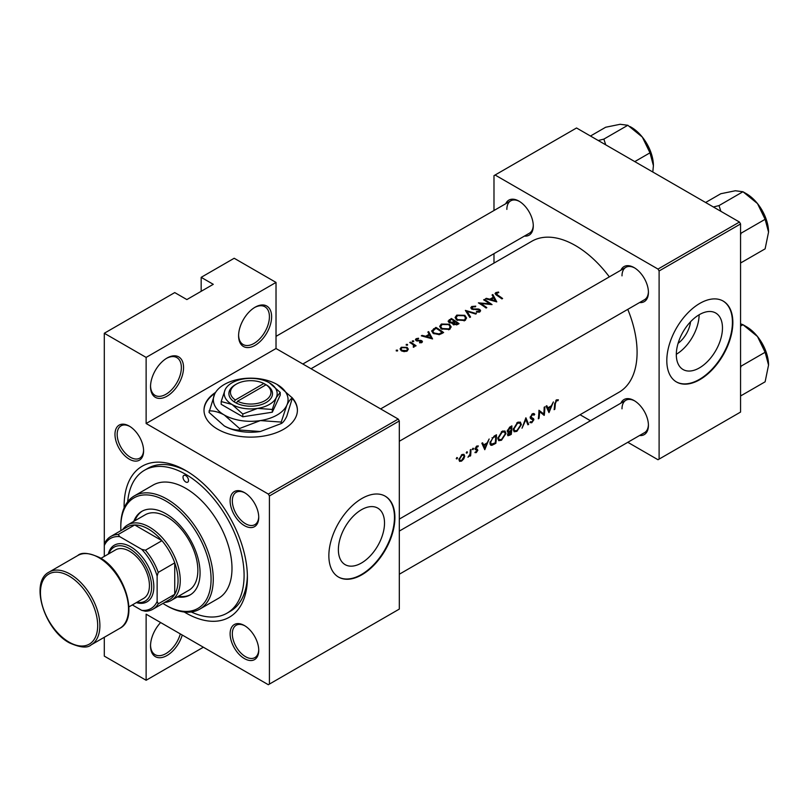 <?xml version="1.0" encoding="UTF-8"?>
<svg xmlns="http://www.w3.org/2000/svg" width="809" height="809" viewBox="0 0 809 809"><rect width="100%" height="100%" fill="white"/><g stroke="black" fill="none" stroke-linecap="round" stroke-linejoin="round"><path stroke-width="1.21" d="M238.594 335.806A23.35 13.48 -60 0 1 255.108 307.208A23.35 13.48 -60 0 1 271.622 316.734A23.35 13.48 -60 0 1 255.108 345.332A23.35 13.48 -60 0 1 238.594 335.806M238.604 335.148A21.792 12.58 120 0 0 243.105 344.513A21.792 12.58 120 0 0 259.901 338.668A21.792 12.58 120 0 0 269.417 316.734A21.792 12.58 120 0 0 264.907 306.763A21.792 12.58 120 0 0 254.542 307.541M150.535 386.651A23.35 13.48 -60 0 1 167.038 358.043A23.35 13.48 -60 0 1 183.552 367.579A23.35 13.48 -60 0 1 167.038 396.177A23.35 13.48 -60 0 1 150.535 386.651M150.545 385.994A21.792 12.58 120 0 0 155.045 395.348A21.792 12.58 120 0 0 171.842 389.513A21.792 12.58 120 0 0 181.358 367.579A21.792 12.58 120 0 0 176.837 357.598A21.792 12.58 120 0 0 166.482 358.377M182.258 635.035A23.35 13.48 -60 0 1 163.772 656.999A23.35 13.48 -60 0 1 150.535 645.956A23.35 13.48 -60 0 1 160.627 622.546M215.568 392.395A46.7 26.96 0 0 0 203.999 410.163A46.7 26.96 0 0 0 232.83 435.07A46.7 26.96 0 0 0 283.726 429.225A46.7 26.96 0 0 0 297.409 410.163A46.7 26.96 0 0 0 291.816 397.371M297.409 410.416A46.7 26.96 0 0 0 292.373 398.493M722.467 327.948A32.633 18.84 120 0 0 715.702 313.012A32.633 18.84 120 0 0 690.562 321.749A32.633 18.84 120 0 0 676.314 354.595A32.633 18.84 120 0 0 683.079 369.531A32.633 18.84 120 0 0 708.219 360.784A32.633 18.84 120 0 0 722.467 327.948M732.853 322.457A46.7 26.96 120 0 0 723.185 301.079A46.7 26.96 120 0 0 687.195 313.589A46.7 26.96 120 0 0 666.808 360.592A46.7 26.96 120 0 0 676.476 381.969A46.7 26.96 120 0 0 712.466 369.46A46.7 26.96 120 0 0 732.853 322.457M676.263 381.838A46.7 26.96 120 0 0 712.173 369.056A46.7 26.96 120 0 0 732.418 322.204A46.7 26.96 120 0 0 722.963 300.958M384.518 523.059A32.633 18.84 120 0 0 377.763 508.123A32.633 18.84 120 0 0 352.613 516.87A32.633 18.84 120 0 0 338.374 549.705A32.633 18.84 120 0 0 345.13 564.642A32.633 18.84 120 0 0 370.269 555.894A32.633 18.84 120 0 0 384.518 523.059M394.913 517.568A46.7 26.96 120 0 0 385.236 496.19A46.7 26.96 120 0 0 349.245 508.699A46.7 26.96 120 0 0 328.858 555.702A46.7 26.96 120 0 0 338.536 577.08A46.7 26.96 120 0 0 374.527 564.571A46.7 26.96 120 0 0 394.913 517.568M338.314 576.959A46.7 26.96 120 0 0 374.223 564.166A46.7 26.96 120 0 0 394.468 517.315A46.7 26.96 120 0 0 385.013 496.069M114.979 434.372A20.235 11.68 60 0 1 129.288 426.11A20.235 11.68 60 0 1 143.597 450.896A20.235 11.68 60 0 1 129.288 459.168A20.235 11.68 60 0 1 114.979 434.372M129.845 426.454A18.678 10.79 -120 0 0 121.047 425.827A18.678 10.79 -120 0 0 117.174 434.372A18.678 10.79 -120 0 0 125.334 453.182A18.678 10.79 -120 0 0 139.724 458.177A18.678 10.79 -120 0 0 143.587 450.249M230.12 500.852A20.235 11.68 60 0 1 244.429 492.59A20.235 11.68 60 0 1 258.738 517.376A20.235 11.68 60 0 1 244.429 525.638A20.235 11.68 60 0 1 230.12 500.852M244.985 492.934A18.678 10.79 -120 0 0 236.188 492.307A18.678 10.79 -120 0 0 232.325 500.852A18.678 10.79 -120 0 0 240.475 519.651A18.678 10.79 -120 0 0 254.865 524.657A18.678 10.79 -120 0 0 258.728 516.729M230.12 633.811A20.235 11.68 60 0 1 244.429 625.549A20.235 11.68 60 0 1 258.738 650.335A20.235 11.68 60 0 1 244.429 658.597A20.235 11.68 60 0 1 230.12 633.811M244.985 625.883A18.678 10.79 -120 0 0 236.188 625.256A18.678 10.79 -120 0 0 232.325 633.811A18.678 10.79 -120 0 0 240.475 652.61A18.678 10.79 -120 0 0 254.865 657.616A18.678 10.79 -120 0 0 258.728 649.678M620.877 403.165A20.235 11.68 60 0 1 634.114 400.566A20.235 11.68 60 0 1 648.424 425.352A20.235 11.68 60 0 1 639.565 435.515M634.671 400.9A18.678 10.79 -120 0 0 625.873 400.273A18.678 10.79 -120 0 0 622 408.828M620.877 270.206A20.235 11.68 60 0 1 634.114 267.607A20.235 11.68 60 0 1 648.424 292.393A20.235 11.68 60 0 1 639.565 302.556M634.671 267.951A18.678 10.79 -120 0 0 625.873 267.324A18.678 10.79 -120 0 0 622 275.869M505.736 203.726A20.235 11.68 60 0 1 518.974 201.138A20.235 11.68 60 0 1 533.283 225.923A20.235 11.68 60 0 1 524.414 236.086M519.53 201.471A18.678 10.79 -120 0 0 510.732 200.844A18.678 10.79 -120 0 0 506.859 209.4M124.131 507.88A87.18 50.33 60 0 1 124.111 506.131A87.18 50.33 60 0 1 185.757 470.545A87.18 50.33 60 0 1 247.402 577.313A87.18 50.33 60 0 1 184.25 612.009M187.435 471.536A82.508 47.64 -120 0 0 147.804 468.36L144.498 470.262A82.508 47.64 -120 0 0 127.68 501.802M548.987 412.63L553.366 401.921L551.344 405.835L547.855 407.847L546.803 405.713L546.055 406.148L548.987 412.63M533.252 413.47L534.749 414.339L532.453 413.773L530.188 417.414L530.866 418.789L533.192 420.174L531.938 421.883L530.552 421.681L529.875 422.561L531.746 422.783L533.889 419.74L533.586 418.708L530.876 417.029L532.433 414.673L534.082 415.159L534.749 414.339L534.031 413.591M532.282 413.884L534.082 415.159M530.198 417.242L531.392 417.929L530.208 417.191M531.938 421.883L530.552 421.681M532.848 419.416L530.219 417.899L533.192 420.174M516.9 431.349L521.37 424.594L520.359 422.086L517.497 422.409L513.26 429.306L514.12 431.773L516.9 431.349L516.132 430.904M501.489 440.248L505.959 433.493L504.947 430.985L502.086 431.308L497.848 438.205L498.708 440.672L501.489 440.248L500.72 439.803M466.844 453.212L467.501 452.11L466.874 451.746L466.217 452.848L466.844 453.212M467.501 452.11L466.874 451.746L467.501 452.11M456.863 458.966L457.53 457.874L456.903 457.51L456.246 458.612L456.863 458.966M457.53 457.874L456.903 457.51L457.53 457.874M470.616 455.791A87.18 50.33 -120 0 0 470.969 449.491L470.282 449.895A87.18 50.33 60 0 1 470.221 452.039L469.968 454.274L467.956 457.227L470.009 455.275A87.18 50.33 60 0 1 469.928 456.185L470.616 455.791L469.999 455.427M474.934 452.565L476.299 452.615L477.866 450.168L475.773 448.398L478.372 445.971L476.774 446.032L475.075 448.833L477.168 450.593L475.075 452.656M476.37 451.857L475.601 451.867M475.298 449.662L477.017 450.138M476.208 446.457L477.897 446.831M477.29 449.126L475.985 448.934M554.812 409.263A87.18 50.33 -120 0 0 555.338 403.651L556.491 400.789L557.957 400.718L558.382 399.808L556.552 399.858L554.65 403.964A87.18 50.33 60 0 1 554.125 409.667L554.812 409.263L554.226 408.919M484.773 449.703L489.152 438.994L487.129 442.907L483.64 444.92L482.589 442.786L481.84 443.221L484.773 449.703M472.962 449.673L473.629 448.57L473.002 448.206L472.345 449.319L472.962 449.673M473.629 448.57L473.002 448.206L473.629 448.57M459.522 461.332L461.565 461.12L463.8 458.855L464.74 456.195L463.951 454.334L461.929 454.597L458.905 459.563L459.623 461.393M496.463 434.777L494.077 436.152L489.961 442.654L490.729 445.203L491.882 445.324L495.836 443.312A87.18 50.33 -120 0 0 496.463 434.777M511.248 434.423A87.18 50.33 -120 0 0 511.875 425.878L509.791 427.081L507.253 430.985L508.598 432.319L507.546 434.635L507.921 435.778L511.248 434.423L510.57 434.029M507.728 432.259L508.598 432.319L507.283 431.571M528.641 424.381L525.901 417.778L522.017 428.204L525.901 419.608L527.893 424.806L528.641 424.381L527.529 423.734M544.872 406.826L544.174 407.23A87.18 50.33 60 0 1 543.769 413.986L538.946 410.254A87.18 50.33 60 0 1 538.319 418.789L539.006 418.395A87.18 50.33 -120 0 0 539.583 411.72L544.245 415.371A87.18 50.33 -120 0 0 544.872 406.826M399.312 519.095L619.027 392.234A87.18 50.33 -120 0 0 637.087 352.33A87.18 50.33 -120 0 0 627.784 309.362M609.339 276.86A87.18 50.33 -120 0 0 531.847 241.244L311.03 368.732M496.787 301.868L492.833 294.537L492.074 294.972L493.379 297.176L489.88 299.199L486.27 298.319L485.521 298.754L496.787 301.868M472.304 309.362L472.507 306.965L475.48 306.793L475.743 306.166L471.718 306.49L470.777 307.794L471.596 309.038L479.211 309.968L479.059 311.323L476.562 311.475L476.41 312.183L479.767 311.95L480.617 310.747L479.868 309.544L478.261 308.967L473.336 308.977L471.809 307.895L471.809 309.159M479.211 309.968L479.059 312.244M464.922 320.526L466.581 318.038L464.841 315.318L456.761 315.126L455.073 317.492L456.772 320.02L464.922 320.526M449.511 329.425L451.169 326.937L449.43 324.217L441.35 324.025L439.661 326.391L441.36 328.919L449.511 329.425M432.572 338.941L428.618 331.609L427.86 332.044L429.164 334.248L425.665 336.271L422.055 335.391L421.307 335.826L432.572 338.941M413.652 341.651L413.652 340.892L412.368 340.872L412.368 341.631L413.652 341.651L413.652 340.892L413.652 341.651M412.368 340.872L412.368 341.631L412.368 340.872M407.524 345.19L407.524 344.422L406.239 344.412L406.239 345.17L407.524 345.19L407.524 344.422L407.524 345.19M406.239 344.412L406.239 345.17L406.239 344.412M397.543 350.954L397.543 350.186L396.258 350.166L396.258 350.924L397.543 350.954L397.543 350.186L397.543 350.954M396.258 350.166L396.258 350.924L396.258 350.166M407.129 351.055L408.343 349.164L407.119 347.385L401.294 347.263L400.071 348.922L401.284 350.752L404.055 351.642L407.129 351.055M416.069 345.767A87.18 50.33 -120 0 0 410.436 342.106L409.748 342.5A87.18 50.33 60 0 1 411.639 343.663L413.45 344.998L413.308 347.243L414.107 347.031L414.552 345.585A87.18 50.33 60 0 1 415.381 346.171L416.069 345.767M413.45 344.998L413.541 347.213M419.618 342.824L421.863 342.551L422.46 341.701L421.802 340.71L416.777 340.225L416.868 339.092L418.577 338.809L418.516 338.223L416.139 338.698L415.432 339.649L416.119 340.64L421.145 341.125L421.165 342.065L419.598 342.217L419.618 342.824M421.145 341.125L421.165 342.794M416.777 340.943L416.868 339.092M435.93 327.382L431.601 330.962L433.361 333.419L439.358 334.653L443.635 332.55A87.18 50.33 -120 0 0 435.93 327.382L435.93 328.323M452.433 323.701L452.433 322.902L453.182 324.551L457.54 324.52L459.047 323.661A87.18 50.33 -120 0 0 451.341 318.493L448.095 321.153L448.985 322.467L452.352 323.307M476.43 313.619L465.367 310.393L469.817 317.441L470.555 317.007L467.046 311.364L475.692 314.044L476.43 313.619M484.338 299.441L483.64 299.836A87.18 50.33 60 0 1 489.698 303.8L478.402 302.859A87.18 50.33 60 0 1 486.108 308.027L486.806 307.632A87.18 50.33 -120 0 0 480.738 303.466L492.044 304.609A87.18 50.33 -120 0 0 484.338 299.441L484.338 300.26M502.611 298.501A87.18 50.33 -120 0 0 497.484 294.941L496.564 293.08L498.748 292.646L498.556 292.039L495.816 292.585L495.027 293.596L496.716 295.295A87.18 50.33 60 0 1 501.924 298.905L502.611 298.501M496.16 294.921L496.564 293.08M203.372 647.22L146.126 680.268L104.3 656.119L104.3 637.29M152.83 609.268A42.038 24.27 60 0 1 145.428 611.23L141.727 610.36A40.48 23.37 -120 0 0 157.138 601.461L158.24 603.838A42.038 24.27 60 0 1 152.83 609.268L169.344 599.732A42.038 24.27 -120 0 0 174.744 594.302L174.744 562.862A42.038 24.27 -120 0 0 161.942 540.685A42.038 24.27 -120 0 0 148.33 529.005A42.038 24.27 -120 0 0 134.709 524.96L118.205 534.496L119.712 536.64A40.48 23.37 -120 0 0 104.3 545.539L104.3 333.257L174.744 292.585L186.859 299.573L213.273 284.323L201.168 277.335L201.168 291.311M269.417 684.08L399.312 609.086L399.312 420.963L269.417 495.957L269.417 684.08L268.315 684.717L146.126 614.173L146.126 680.268M627.804 442.301L658 459.734L740.559 412.074L740.559 223.951L659.102 270.975L658 269.073L739.456 222.04L576.544 127.984L493.986 175.644L493.986 210.512M658 269.073L495.078 175.007M493.986 263.107L493.986 253.652M590.439 420.731L580.063 414.734M659.102 459.097L659.102 270.975M739.456 222.04L740.559 223.951M399.312 574.228L644.551 432.633A18.678 10.79 -120 0 0 648.413 424.695M302.849 363.999L529.41 233.204A18.678 10.79 -120 0 0 533.273 225.266M399.312 441.269L644.551 299.674A18.678 10.79 -120 0 0 648.413 291.746M269.417 495.957L268.315 494.056L146.126 423.512L146.126 357.416L104.3 333.257M268.315 494.056L398.21 419.062L276.021 348.517L146.126 423.512M201.168 277.335L234.195 258.263L276.021 282.422L276.021 348.517M398.21 419.062L399.312 420.963M191.288 611.978A82.508 47.64 -120 0 0 227.005 613.171L230.312 611.27A82.508 47.64 -120 0 0 247.382 575.361M676.324 354.281A32.633 18.84 120 0 0 699.128 314.782M690.532 321.79A20.67 11.933 -60 0 1 678.084 343.34M215.083 393.235A46.7 26.96 0 0 0 203.999 410.416M146.126 357.416L276.021 282.422M150.545 645.299A21.792 12.58 120 0 0 155.045 654.663A21.792 12.58 120 0 0 180.316 633.912M401.294 348.264L401.294 347.263M407.119 348.446L407.119 347.385M406.442 350.57L401.972 350.348L401.042 348.972L401.992 347.678L406.421 347.779L407.352 349.215L406.442 351.379M401.972 351.126L401.972 350.348M410.436 342.915L410.436 342.106M416.139 340.66L416.139 338.698M418.516 338.809L418.516 338.223M417.505 341.064L417.505 340.458M418.941 340.983L418.941 340.336M420.68 340.933L420.68 340.276M421.802 342.581L421.802 340.71M422.055 335.998L422.055 335.391M425.665 336.898L425.665 336.271M429.164 335.229L429.164 334.248M428.618 333.318L428.618 331.609M431.126 337.818L426.818 336.574L429.579 334.987L431.126 338.475M426.818 337.211L426.818 336.574M436.031 328.262A87.18 50.33 60 0 1 442.149 332.368L439.024 333.895L434.049 333.015L432.714 331.164L436.031 328.262M442.149 333.409L442.149 332.368M439.024 334.724L439.024 333.895M434.049 333.834L434.049 333.015M449.43 325.188L449.43 324.217M441.35 325.097L441.35 324.025M448.692 328.858L442.058 328.525L440.693 326.512L442.169 324.48L448.742 324.621L450.097 326.745L448.692 329.819M442.058 329.334L442.058 328.525M451.341 319.424L451.341 318.493M449.258 320.9L449.258 319.697M457.56 324.51L457.56 323.479L453.859 324.146L453.353 323.327L453.353 324.662M456.62 324.965L456.62 324.015M453.859 324.925L455.093 321.729A87.18 50.33 60 0 1 457.56 323.479M454.304 322.194L454.304 321.203L452.312 322.235L449.673 322.063L449.157 321.264L449.157 322.569M452.312 322.933L452.312 322.235M449.673 322.811L450.451 319.939L451.442 319.363A87.18 50.33 60 0 1 454.304 321.203M464.841 316.299L464.841 315.318M456.761 316.198L456.761 315.126M464.103 319.959L457.469 319.626L456.104 317.613L457.581 315.591L464.154 315.722L465.509 317.846L464.103 320.92M457.469 320.435L457.469 319.626M467.046 312.921L467.046 311.364M471.718 309.109L471.718 306.49M473.336 309.594L473.336 308.977M478.261 309.604L478.261 308.967M479.868 311.89L479.868 309.544M476.562 312.203L476.562 311.475M480.738 304.305L480.738 303.466M489.698 304.396L489.698 303.8M486.27 298.925L486.27 298.319M489.88 299.826L489.88 299.199M493.379 298.147L493.379 297.176M492.833 296.246L492.833 294.537M495.341 300.736L491.033 299.502L493.793 297.914L495.341 301.403M491.033 300.139L491.033 299.502M495.816 294.668L495.816 292.585M498.556 292.656L498.556 292.039M556.521 399.879L557.957 400.718M556.147 400.131L556.996 400.627M555.834 400.415L556.491 400.789M482.306 444.161L483.64 444.92M485.026 448.055L483.954 445.597L486.705 444.01L485.026 448.055L483.782 447.337M482.639 444.839L483.954 445.597M485.966 443.585L486.705 444.01M475.287 452.029L476.299 452.615M475.075 449.025L476.865 450.047M475.207 448.075L475.773 448.398M475.095 448.57L477.866 450.168M460.786 460.665L461.565 461.12M463.921 455.73L464.74 456.195M461.636 460.361L460.129 460.543L459.603 459.158L461.919 455.386L463.476 455.194L464.042 456.589L461.636 460.361M459.006 458.814L459.603 459.158M461.302 455.032L461.919 455.386M495.159 442.917L495.836 443.312M490.082 444.293L491.882 445.324M495.755 436.081A87.18 50.33 60 0 1 495.26 442.867L491.275 444.242L490.648 442.26L492.661 438.084L495.755 436.081L494.977 435.636M490.042 441.916L490.648 442.26M492.034 437.72L492.661 438.084M505.231 433.068L505.959 433.493M501.57 439.418L499.244 439.752L498.546 437.811L502.096 432.198L504.482 431.925L505.261 433.897L501.57 439.418M497.95 437.467L498.546 437.811M501.378 431.784L502.096 432.198M510.671 433.968L508.234 434.221L510.944 431.278A87.18 50.33 60 0 1 510.671 433.968M508.436 434.868L507.698 433.907M509.731 431.116L510.479 431.541M510.216 430.853L510.944 431.278M511.005 430.398L509.114 431.399L507.941 430.58L511.167 427.182A87.18 50.33 60 0 1 511.005 430.398M509.114 431.399L507.364 430.246M509.427 427.314L510.176 427.749M510.388 426.737L511.167 427.182M520.642 424.169L521.37 424.594M516.981 430.519L514.655 430.853L513.958 428.912L517.507 423.299L519.894 423.026L520.672 424.998L516.981 430.519M513.361 428.568L513.958 428.912M516.789 422.885L517.507 423.299M531.756 414.289L532.433 414.673M530.299 416.696L530.876 417.029M530.188 417.606L533.889 419.74M530.34 421.964L531.746 422.783M530.37 418.293L531.826 419.143M543.466 414.916L544.245 415.371M538.915 411.336L539.583 411.72M538.42 418.051L539.006 418.395M538.925 410.992L543.769 413.986M546.52 407.079L547.855 407.847M549.24 410.982L548.168 408.525L550.919 406.937L549.24 410.982L547.996 410.264M546.854 407.766L548.168 408.525M550.181 406.502L550.919 406.937M185.757 481.982A3.893 2.245 -120 0 0 187.698 482.174A3.893 2.245 -120 0 0 188.295 479.049A3.893 2.245 -120 0 0 185.757 475.621A3.893 2.245 -120 0 0 183.815 475.429A3.893 2.245 -120 0 0 183.218 478.554A3.893 2.245 -120 0 0 185.757 481.982M177.383 596.89A48.257 27.86 -120 0 0 190.075 594.959A48.257 27.86 -120 0 0 197.467 556.289A48.257 27.86 -120 0 0 165.946 513.755A48.257 27.86 -120 0 0 141.808 511.369A48.257 27.86 -120 0 0 133.788 521.39M178.486 596.253A48.257 27.86 -120 0 0 190.611 594.625M162.943 603.433A63.83 36.85 -120 0 0 165.936 605.274A63.83 36.85 -120 0 0 211.078 579.214A63.83 36.85 -120 0 0 165.946 501.044A63.83 36.85 -120 0 0 120.804 527.104A63.83 36.85 -120 0 0 120.905 530.623M167.038 605.911L165.936 605.274A63.83 36.85 -120 0 0 165.946 605.274L167.038 605.911A65.387 37.75 60 0 0 199.732 609.147L218.45 598.347A65.387 37.75 -120 0 0 228.472 545.954A65.387 37.75 -120 0 0 185.757 488.333A65.387 37.75 -120 0 0 153.063 485.097L134.355 495.897A65.387 37.75 60 0 1 167.038 499.143A65.387 37.75 60 0 1 209.753 556.754A65.387 37.75 60 0 1 199.732 609.147M120.804 527.104L120.804 525.83A65.387 37.75 60 0 1 134.355 495.897M227.005 613.171A82.508 47.64 -120 0 0 239.656 547.056A82.508 47.64 -120 0 0 185.757 474.357A82.508 47.64 -120 0 0 144.498 470.262M122.644 529.622A43.585 25.17 60 0 1 127.63 524.94L145.246 514.777A43.585 25.17 60 0 1 167.038 516.931A43.585 25.17 60 0 1 195.515 555.348A43.585 25.17 60 0 1 188.841 590.277L171.225 600.44A43.585 25.17 60 0 1 164.672 602.432M142.364 511.055A48.257 27.86 -120 0 0 134.891 520.753M605.729 144.831L603.858 139.108L598.255 140.513M634.782 161.608L649.981 152.83L653.409 165.623L652.802 172.004M603.858 139.108L627.824 125.274L642.326 137.075L649.981 152.83M590.469 136.023L605.668 127.246L620.169 124.283L627.824 125.274M653.409 165.623A31.329 18.091 -120 0 0 642.326 137.075A31.329 18.091 -120 0 0 629.958 126.548M768.55 365.061A31.329 18.091 60 0 0 757.477 336.504A31.329 18.091 -120 0 0 746.394 326.684L742.965 324.702L757.477 336.504L765.122 352.269L768.55 365.061L765.122 381.808L741.155 395.641L740.559 394.559M740.559 367.873L741.155 366.103L740.559 365.759M741.155 366.103L765.122 352.269M740.559 326.098L742.965 324.702L740.559 323.843M768.55 232.102A31.329 18.091 60 0 0 757.477 203.555A31.329 18.091 -120 0 0 746.394 193.725L742.965 191.743L757.477 203.555L765.122 219.31L768.55 232.102L765.122 248.848L741.155 262.682L740.559 261.6M740.559 234.913L741.155 233.144L740.559 232.8M741.155 233.144L765.122 219.31M720.88 211.311L718.999 205.587L742.965 191.743L735.32 190.762L720.809 193.725L705.61 202.503M718.999 205.587L713.396 206.993M127.63 524.94A43.585 25.17 60 0 1 149.432 527.104A43.585 25.17 60 0 1 177.909 565.511A43.585 25.17 60 0 1 171.225 600.44M158.24 603.838L174.744 594.302A42.038 24.27 -120 0 0 174.744 562.862L158.24 572.398L157.138 576.038A40.48 23.37 -120 0 0 141.727 549.351L145.428 550.221L161.942 540.685L134.709 524.96A42.038 24.27 -120 0 0 127.316 526.932L110.803 536.458A42.038 24.27 60 0 1 118.205 534.496M141.727 549.351L119.712 536.64M110.803 536.458A42.038 24.27 60 0 0 105.392 541.888L104.3 545.539L104.3 556.39M132.322 604.93L141.727 610.36M157.138 601.461L157.138 576.038M145.428 550.221A42.038 24.27 60 0 1 158.24 572.398M136.842 602.321A31.136 17.98 -120 0 0 151.323 582.44A31.136 17.98 -120 0 0 129.612 548.714A31.136 17.98 -120 0 0 108.821 553.781M108.285 554.094A32.694 18.87 60 0 1 130.714 546.803A32.694 18.87 60 0 1 153.659 583.491A32.694 18.87 60 0 1 136.306 602.624M100.923 558.341L115.606 549.867A28.022 16.18 60 0 1 129.612 551.253A28.022 16.18 60 0 1 147.926 575.947A28.022 16.18 60 0 1 143.628 598.397L128.944 606.881M263.876 383.496L235.338 399.97L234.195 401.901L236.43 403.145A21.792 12.58 0 0 0 266.11 402.538A21.792 12.58 0 0 0 267.172 385.397L263.876 383.496A20.235 11.68 0 0 0 236.39 384.103A20.235 11.68 0 0 0 235.338 399.97M236.39 384.103L235.288 384.74A21.792 12.58 0 0 0 234.226 401.881M221.181 401.547L231.991 404.439L242.791 414.026L257.555 408.393L272.309 409.455L272.309 412.216L280.217 395.176L280.217 392.416L269.417 382.829A26.464 15.28 0 0 0 243.853 378.875A26.464 15.28 0 0 0 225.145 389.685L221.181 401.547L221.181 404.308L242.791 416.777L272.309 412.216M242.791 414.026L242.791 416.777M272.309 409.455L276.263 397.593L280.217 392.416M214.618 394.155A37.366 21.57 0 0 0 224.285 414.997A37.366 21.57 0 0 0 260.377 420.579A37.366 21.57 0 0 0 286.791 405.319A37.366 21.57 0 0 0 277.123 384.487A37.366 21.57 0 0 0 241.031 378.905A37.366 21.57 0 0 0 214.618 394.155L209.035 412.398L224.285 425.928A37.366 21.57 0 0 0 260.377 431.51L239.535 430.014C234.752 430.206 229.665 428.841 224.285 425.928M209.035 410.901C213.819 410.709 218.905 412.074 224.285 414.997L239.535 428.517L260.377 420.579L281.208 422.076L281.208 423.562L260.377 431.51M239.535 428.517L239.535 430.014M281.208 422.076L286.791 405.319C288.752 401.274 290.613 398.837 292.373 398.008L286.791 416.251C284.829 420.296 282.968 422.733 281.208 423.562M292.373 398.008L277.123 384.487M225.145 389.685A26.464 15.28 0 0 0 231.991 404.439A26.464 15.28 0 0 0 257.555 408.393A26.464 15.28 0 0 0 276.263 397.593A26.464 15.28 0 0 0 269.417 382.829M265.018 384.103L265.018 385.377M236.43 403.145L237.533 401.244L266.07 384.76L267.172 385.397M237.533 401.244A20.235 11.68 0 0 0 265.018 400.627A20.235 11.68 0 0 0 266.07 384.76M433.543 329.809L433.543 328.767M441.613 333.712L441.613 332.681M453.849 322.518L453.849 321.466M475.955 309.625L475.955 308.987M497.484 295.791L497.484 294.941M554.701 403.276L555.338 403.651M475.116 449.298L476.258 449.966M493.571 443.807L494.279 444.212M494.097 436.142L494.865 436.587M509.003 434.858L509.751 435.282M70.171 574.137A42.038 24.27 60 0 1 97.626 611.169A42.038 24.27 60 0 1 91.184 644.854C87.433 648.322 80.172 647.655 69.392 642.852C44.151 629.655 29.488 581.631 49.157 572.054A42.038 24.27 60 0 1 70.171 574.137M69.068 642.134A40.48 23.37 -120 0 0 97.687 625.61A40.48 23.37 -120 0 0 69.068 576.038A40.48 23.37 -120 0 0 40.45 592.562A40.48 23.37 -120 0 0 69.068 642.134M77.775 555.53C81.487 552.051 88.747 552.729 99.568 557.532C124.819 570.719 139.482 618.754 119.813 628.33A42.038 24.27 -120 0 0 126.255 594.645A42.038 24.27 -120 0 0 98.789 557.613A42.038 24.27 -120 0 0 77.775 555.53L49.157 572.054M401.042 348.972L401.042 350.58M407.352 349.215L407.352 350.914M413.895 345.928L413.895 347.122M421.459 341.631L421.459 342.723M416.433 339.699L416.433 340.811M432.714 331.164L432.714 332.934M440.693 326.512L440.693 328.403M450.097 326.745L450.097 329.01M456.104 317.613L456.104 319.504M465.509 317.846L465.509 320.121M479.595 310.585L479.595 312.041M476.946 450.087L475.075 449.005M460.129 460.543L458.905 459.825M463.476 455.194L462.202 454.456M491.245 444.222L489.951 443.474M499.244 439.752L497.848 438.943M504.482 431.925L502.804 430.954M508.416 434.848L507.587 434.372M508.274 431.399L507.263 430.813M514.655 430.853L513.26 430.044M519.894 423.026L518.215 422.055M625.873 267.324L380.634 408.909M643.863 139.087L649.465 148.775M399.312 531.078L625.873 400.273M764.606 348.214L759.014 338.526M276.021 336.352L510.732 200.844M764.606 215.255L759.014 205.567M119.813 628.33L91.184 644.854"/></g></svg>
